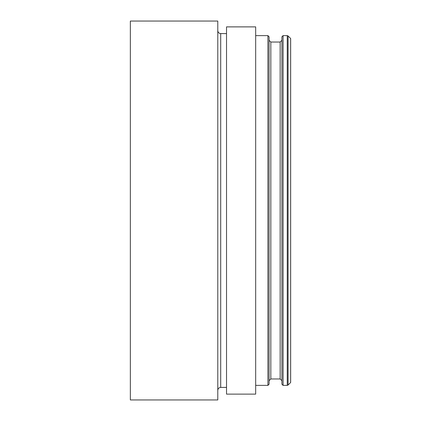 <?xml version="1.0" encoding="UTF-8"?>
<svg xmlns="http://www.w3.org/2000/svg" width="421" height="421" viewBox="0 0 421 421"><rect width="100%" height="100%" fill="white"/><g stroke="black" fill="none" stroke-linecap="round" stroke-linejoin="round"><path stroke-width="0.63" d="M288.08 35.964L288.08 385.036L290.653 382.463L290.653 38.537L288.08 35.964L287.254 35.622L283.075 35.622L281.907 36.79L281.907 384.21L283.075 385.378L283.075 35.622M267.919 35.622L267.919 385.378L269.082 384.21L269.082 36.79L267.919 35.622L255.679 35.622M255.679 210.5L255.679 26.881L226.53 26.881L226.53 394.119L255.679 394.119L255.679 210.5M217.789 210.5L217.789 21.05L130.347 21.05L130.347 399.95L217.789 399.95L217.789 210.5M288.08 385.036L287.254 385.378L287.254 35.622M281.907 380.716L280.16 378.963L280.16 42.037L270.835 42.037L269.082 40.284M280.16 378.963L270.835 378.963L270.835 42.037M226.53 387.415L220.699 387.415L220.699 33.585C218.931 33.412 217.957 32.438 217.789 30.67M270.835 378.963L269.082 380.716M226.53 33.585L220.699 33.585M220.699 387.415C218.931 387.588 217.957 388.562 217.789 390.33M267.919 385.378L255.679 385.378M280.16 42.037L281.907 40.284M287.254 385.378L283.075 385.378"/></g></svg>
